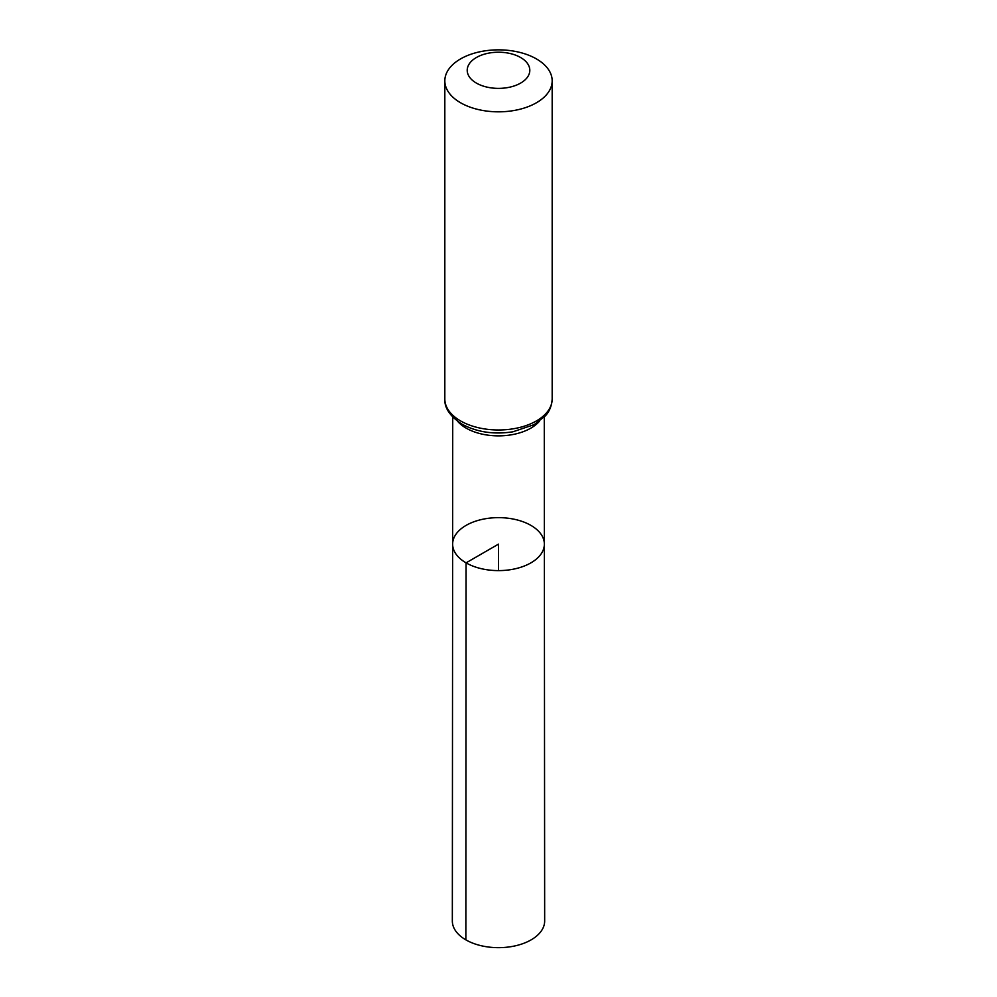 <?xml version="1.0" encoding="UTF-8"?>
<svg xmlns="http://www.w3.org/2000/svg" width="997" height="997" viewBox="0 0 997 997"><rect width="100%" height="100%" fill="white"/><g stroke="black" fill="none" stroke-linecap="round" stroke-linejoin="round"><path stroke-width="1.5" d="M466.073 562.856A45.862 26.483 180 0 1 452.638 544.113A45.862 26.483 180 0 1 498.5 517.642A45.862 26.483 180 0 1 544.362 544.113A45.862 26.483 180 0 1 516.06 568.589A45.862 26.483 180 0 1 466.073 562.856A45.862 26.483 180 0 1 452.638 544.113L452.339 921.004A46.161 26.645 180 0 0 465.861 939.859A46.161 26.645 180 0 0 516.172 945.63A46.161 26.645 180 0 0 544.661 921.004L544.362 544.113A45.862 26.483 180 0 1 516.06 568.589A45.862 26.483 180 0 1 466.073 562.856M476.354 83.075A31.306 18.083 180 0 1 490.399 52.841A31.306 18.083 180 0 1 528.746 74.974A31.306 18.083 180 0 1 476.354 83.075M460.552 102.753A53.676 30.994 180 0 1 444.824 80.844A53.676 30.994 180 0 1 498.5 49.85A53.676 30.994 180 0 1 552.176 80.844A53.676 30.994 180 0 1 519.038 109.471A53.676 30.994 180 0 1 460.552 102.753M498.5 570.608L498.5 544.125L466.073 562.856L465.861 939.859M539.427 421.27A45.762 26.421 180 0 1 466.135 428.124A45.762 26.421 180 0 1 457.573 421.27M460.552 420.908A53.676 30.994 180 0 1 444.824 398.987C444.375 408.01 450.108 416.397 462.022 424.174C476.853 432.15 493.789 434.704 512.844 431.813L534.193 424.622L545.347 415.874C546.281 414.789 551.515 409.692 552.176 398.987A53.676 30.994 180 0 1 519.038 427.626A53.676 30.994 180 0 1 460.552 420.908M452.725 417.045L452.638 544.113M544.275 417.045L544.362 544.113M444.824 80.844L444.824 398.987M552.176 80.844L552.176 398.987"/></g></svg>
